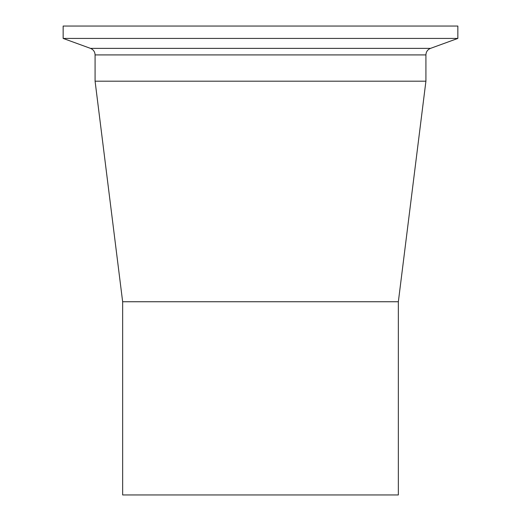 <?xml version="1.0" encoding="UTF-8"?>
<svg xmlns="http://www.w3.org/2000/svg" width="521" height="521" viewBox="0 0 521 521"><rect width="100%" height="100%" fill="white"/><g stroke="black" fill="none" stroke-linecap="round" stroke-linejoin="round"><path stroke-width="0.78" d="M122.65 301.744L398.35 301.744L398.35 494.95L122.65 494.95L122.65 301.744L95.082 81.191L425.918 81.191L425.918 54.913C426.074 51.781 427.598 49.599 430.489 48.381L457.848 38.424L457.848 26.05L63.152 26.05L63.152 38.424L457.848 38.424M425.918 54.913L95.082 54.913L95.082 81.191L425.918 81.191L398.35 301.744M95.082 54.913C94.926 51.781 93.402 49.606 90.511 48.381L430.489 48.381M90.511 48.381L63.152 38.424"/></g></svg>
